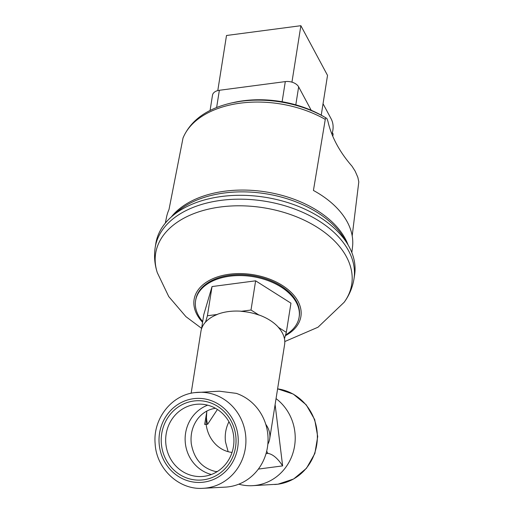 <?xml version="1.0" encoding="UTF-8"?>
<svg xmlns="http://www.w3.org/2000/svg" width="514" height="514" viewBox="0 0 514 514"><rect width="100%" height="100%" fill="white"/><g stroke="black" fill="none" stroke-linecap="round" stroke-linejoin="round"><path stroke-width="0.77" d="M171.291 216.966A94.917 59.264 9 0 1 224.811 191.202A94.917 59.264 9 0 1 345.286 238.772A94.917 59.264 9 0 1 348.081 244.915M155.196 247.465L155.813 243.597A100.622 62.824 9 0 1 171.554 216.735A100.622 62.824 9 0 1 265.012 197.254A100.622 62.824 9 0 1 347.901 244.613A100.622 62.824 9 0 1 349.212 246.932A100.622 62.824 9 0 1 354.589 275.029L353.979 278.896A100.622 62.824 9 0 0 348.601 250.806A100.622 62.824 9 0 0 220.885 200.376A100.622 62.824 9 0 0 155.196 247.465C153.898 255.991 154.605 264.414 157.323 272.722A99.26 61.976 9 0 1 220.435 206.981A99.26 61.976 9 0 1 346.417 256.724A99.26 61.976 9 0 1 344.168 302.264C349.314 295.197 352.585 287.41 353.979 278.896M202.567 322.272A54.066 33.757 9 0 1 229.398 274.232A54.066 33.757 9 0 1 298.017 301.326A54.066 33.757 9 0 1 285.341 335.713M202.683 321.533A52.415 32.723 9 0 1 198.385 315.352A52.415 32.723 9 0 1 195.59 300.722A52.415 32.723 9 0 1 240.982 275.575A52.415 32.723 9 0 1 296.327 302.457A52.415 32.723 9 0 1 299.129 317.093A52.415 32.723 9 0 1 285.572 334.929M195.59 300.722L195.731 299.791A52.415 32.723 9 0 1 241.13 274.649A52.415 32.723 9 0 1 296.475 301.532A52.415 32.723 9 0 1 299.276 316.168L299.129 317.093M325.94 117.886L326.93 118.548L327.926 121.323A181.121 113.086 -171 0 0 336.606 144.209A181.121 113.086 -171 0 0 352.013 166.208L355.174 171.175L357.853 177.356L358.804 181.892L352.193 235.887M234.108 102.389A85.221 53.212 9 0 1 243.315 100.776A85.221 53.212 9 0 1 323.679 116.556C299.045 102.8 272.279 97.538 243.379 100.77L231.859 102.884C207.168 108.525 190.925 120.115 183.145 137.668L182.997 138.137A91.119 56.893 9 0 1 240.385 103.147A91.119 56.893 9 0 1 325.272 119.409L325.658 117.719A89.243 55.718 9 0 1 325.94 117.879M351.852 252.605L352.527 246.791A94.21 58.821 -171 0 0 347.291 221.997A94.21 58.821 -171 0 0 313.431 190.456L325.272 119.409M182.997 138.137L169.016 209.468A94.21 58.821 -171 0 0 166.485 217.377L165.328 223.115M323.043 103.744L331.093 118.747A33.044 23.323 151.8 0 1 332.854 130.299A33.044 23.323 151.8 0 1 331.909 134.141M265.738 424.243A42.354 26.445 9 0 1 267.441 426.973A42.354 26.445 9 0 1 269.702 438.795A42.354 26.445 9 0 1 267.833 444.263M284.473 338.675A42.354 26.445 9 0 1 284.595 344.605L269.702 438.795M282.314 332.899A42.354 26.445 9 0 1 284.448 338.758L286.324 332.372L278.292 327.283A42.354 26.445 9 0 1 282.314 332.899M203.191 488.3C179.045 490.202 156.275 468.807 155.132 443.569C152.864 419.077 171.291 395.144 194.735 392.625L219.266 391.193L236.299 393.364A48.059 45.277 87 0 1 267.678 433.218A48.059 45.277 87 0 1 225.331 487.124L203.191 488.3A48.059 45.277 -93 0 0 206.499 487.998A48.059 45.277 -93 0 0 245.544 434.394A48.059 45.277 -93 0 0 198.089 392.317A48.059 45.277 -93 0 0 194.787 392.619M238.792 484.182A48.059 45.277 -93 0 0 252.496 485.679A48.059 45.277 -93 0 0 294.843 431.779A48.059 45.277 -93 0 0 276.057 398.607M195.384 404.415A36.218 34.123 87 0 1 197.877 404.184A36.218 34.123 87 0 1 233.78 437.221A36.218 34.123 87 0 1 204.212 476.292A36.218 34.123 87 0 1 201.719 476.523A36.218 34.123 87 0 1 165.816 443.486A36.218 34.123 87 0 1 195.384 404.415M193.791 401.01A39.713 37.406 87 0 1 235.733 435.531A39.713 37.406 87 0 1 203.467 479.819A39.713 37.406 87 0 1 161.524 445.297A39.713 37.406 87 0 1 193.791 401.01M217.422 409.459L207.643 424.262L206.114 424.346C207.277 432.846 210.817 439.856 216.735 445.375C221.258 449.409 226.359 451.761 232.045 452.436M217.557 471.396L215.925 471.608C202.265 468.415 194.048 459.111 191.279 443.698C190.283 434.298 192.435 426.01 197.729 418.82C202.452 412.838 208.363 409.324 215.462 408.283M228.955 421.731C225.826 427.969 224.669 434.683 225.485 441.879L228.145 451.697M204.662 424.423L206.114 424.346L206.756 411.952L204.662 424.423M211.37 474.499A36.218 34.123 87 0 1 185.181 441.128A36.218 34.123 87 0 1 207.682 405.173M266.682 451.196L267.865 453.406L266.034 453.644M267.865 453.406A80.801 27.03 -97.5 0 1 282.636 465.89L258.369 469.083M275.112 404.582L282.636 465.89M191.144 393.255L200.929 331.376A42.354 26.445 9 0 1 205.555 322.034L205.536 322.149A42.354 26.445 9 0 1 217.332 314.452L217.351 314.337A42.354 26.445 9 0 1 241.105 311.214L241.085 311.33A42.354 26.445 9 0 1 259.043 315.108L259.056 314.992A42.354 26.445 9 0 1 278.305 327.167L278.292 327.283M201.52 328.889L203.775 314.645L212.038 286.561L255.619 280.824L290.943 303.17L286.324 332.372M255.619 280.824L251.005 310.019L259.043 315.108M205.536 322.149L207.418 315.757L217.332 314.452M241.085 311.33L251.005 310.019M212.038 286.561L207.418 315.757M332.783 136.261L333.13 134.064L332.359 132.625M291.946 82.15L300.87 25.7L327.527 75.385L321.237 115.168M300.87 25.7L226.501 35.492L217.788 90.586M210.078 110.471L212.494 95.206A10.511 6.566 9 0 1 219.356 90.284L216.632 107.522M219.356 90.284L285.302 81.604A10.511 6.566 9 0 1 298.647 86.872L311.208 110.266M171.554 216.735L176.668 212.256A95.72 59.765 9 0 1 224.175 193.013A95.72 59.765 9 0 1 344.419 238.779L347.901 244.613M231.859 102.884A89.243 55.718 9 0 1 241.503 101.2A89.243 55.718 9 0 1 325.658 117.719L323.679 116.556A85.221 53.212 9 0 1 324.655 117.134M193.508 398.691A42.052 39.617 -93 0 0 159.34 445.587A42.052 39.617 -93 0 0 203.75 482.138A42.052 39.617 -93 0 0 237.918 435.242A42.052 39.617 -93 0 0 193.508 398.691M274.63 484.503A48.059 45.277 -93 0 0 277.933 484.201A48.059 45.277 -93 0 0 316.984 430.597A48.059 45.277 -93 0 0 277.599 388.854L293.295 394.09L306.216 404.82L314.703 419.604L317.71 436.553L314.857 453.496L306.485 468.273L293.648 478.984L277.984 484.194L252.496 485.679M207.643 424.262A30.037 26.844 37.5 0 1 207.258 422.861A30.037 26.844 37.5 0 1 206.756 411.952A30.037 26.844 37.5 0 1 206.93 411.001M298.647 86.872L295.807 104.83M285.302 81.604L282.122 101.721M284.788 341.553L317.999 327.225L344.168 302.264M157.323 272.722L168.753 296.584L185.952 316.675L201.604 328.362"/></g></svg>
